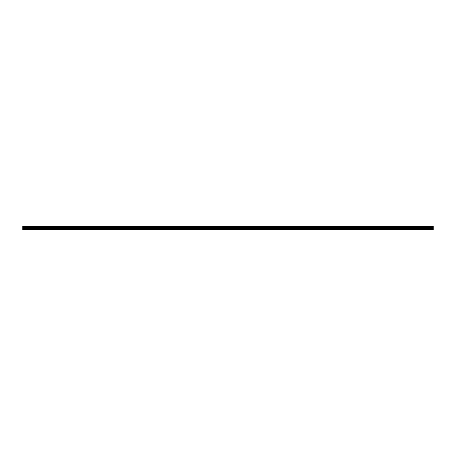 <?xml version="1.0" encoding="UTF-8"?>
<svg xmlns="http://www.w3.org/2000/svg" width="456" height="456" viewBox="0 0 456 456"><rect width="100%" height="100%" fill="white"/><g stroke="black" fill="none" stroke-linecap="round" stroke-linejoin="round"><path stroke-width="0.68" d="M22.8 229.094L22.8 226.261L433.2 226.261L433.2 229.738L22.8 229.738L22.8 229.094L433.2 229.094M433.2 227.196L22.8 227.196M22.8 226.786L433.2 226.786M22.8 226.296L433.2 226.296M433.2 226.752L22.8 226.752M433.2 229.596L22.8 229.596M22.8 228.667L433.2 228.667M22.8 227.932L433.2 227.932M22.8 227.686L433.2 227.686M22.8 227.219L433.2 227.219"/></g></svg>
